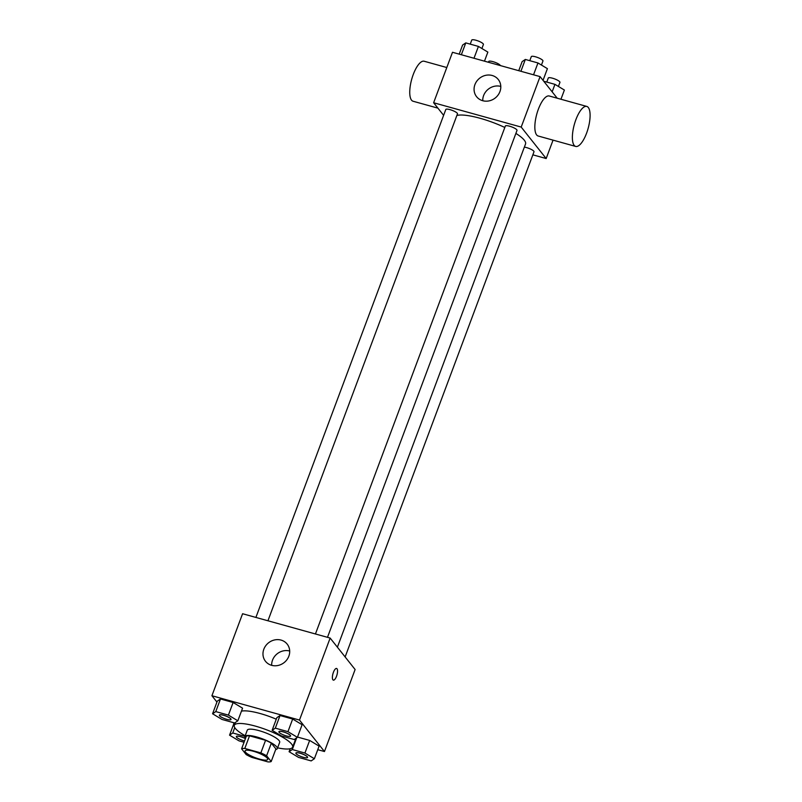 <?xml version="1.0" encoding="UTF-8"?>
<svg xmlns="http://www.w3.org/2000/svg" width="802" height="802" viewBox="0 0 802 802"><rect width="100%" height="100%" fill="white"/><g stroke="black" fill="none" stroke-linecap="round" stroke-linejoin="round"><path stroke-width="1.2" d="M267.337 758.221A12.11 2.767 20.5 0 1 267.738 759.414A12.11 2.767 20.5 0 1 255.427 757.77A12.11 2.767 20.5 0 1 245.051 750.933A12.11 2.767 20.5 0 1 255.307 751.855A12.11 2.767 20.5 0 1 267.337 758.221M260.85 752.908L244.8 748.456A16.441 3.759 20.5 0 0 241.602 748.817L246.174 754.582A16.441 3.759 20.5 0 0 251.938 757.439L267.988 761.9A16.441 3.759 20.5 0 0 271.196 761.539L266.615 755.765A16.441 3.759 20.5 0 0 260.85 752.908L265.572 740.296L249.522 735.835L244.8 748.456M271.196 761.539L275.908 748.918L271.337 743.153L266.615 755.765M241.602 748.817L246.314 736.196A16.441 3.759 20.5 0 1 249.522 735.835M265.572 740.296A16.441 3.759 20.5 0 1 271.337 743.153M275.667 749.559A17.293 3.96 -159.5 0 0 277.312 748.617A17.293 3.96 -159.5 0 0 262.495 738.853A17.293 3.96 -159.5 0 0 244.911 736.507A17.293 3.96 -159.5 0 0 245.532 738.291M244.911 736.507L247.267 730.191A17.293 3.96 20.5 0 1 261.913 731.514A17.293 3.96 20.5 0 1 279.106 740.597A17.293 3.96 20.5 0 1 279.677 742.311L277.312 748.617M245.191 735.745A31.138 7.128 20.5 0 1 234.314 725.349A31.138 7.128 20.5 0 1 260.66 727.715A31.138 7.128 20.5 0 1 291.617 744.076A31.138 7.128 20.5 0 1 292.63 747.153A31.138 7.128 20.5 0 1 277.602 747.855M241.452 711.143A31.138 7.128 20.5 0 1 276.269 719.193M237.843 720.798L242.565 708.176L233.121 702.492L220.48 698.973L217.282 701.148L212.57 713.77L222.014 719.454L234.645 722.973L237.843 720.798L228.41 715.103L215.768 711.595L212.57 713.77M317.762 749.669L324.459 751.534L299.487 720.066L211.918 695.735L216.941 702.071M233.222 722.572L233.923 723.464M314.374 758.732L319.096 746.121L309.652 740.426L297.502 737.048L309.652 740.426L304.93 753.048L292.289 749.529L289.091 751.705L298.534 757.399L311.176 760.908L314.374 758.732L304.93 753.048M297.392 737.339L302.113 724.717L292.67 719.033L280.028 715.524L276.83 717.7L272.119 730.311L281.552 736.005L294.194 739.514L297.392 737.339L287.948 731.655L275.317 728.136L272.119 730.311M211.918 695.735L242.585 613.731L330.143 638.061L355.116 669.52L324.459 751.534M330.143 638.061L299.487 720.066M288.85 656.176A13.835 12.591 141.6 0 1 278.104 665.459A13.835 12.591 141.6 0 1 265.502 661.309A13.835 12.591 141.6 0 1 268.51 642.843A13.835 12.591 141.6 0 1 287.176 644.106A13.835 12.591 141.6 0 1 288.85 656.176M336.589 668.457A6.055 2.095 -74.5 0 1 337.03 668.768A6.055 2.095 -74.5 0 1 336.77 675.565A6.055 2.095 -74.5 0 1 333.351 680.126A6.055 2.095 -74.5 0 1 332.95 673.73A6.055 2.095 -74.5 0 1 336.589 668.457A6.055 2.095 -74.5 0 1 337.03 668.778A6.055 2.095 -74.5 0 1 336.77 675.565A6.055 2.095 -74.5 0 1 333.341 680.126M271.667 665.339A13.835 12.591 141.6 0 1 289.702 651.023M515.886 133.413A38.055 8.712 20.5 0 1 524.297 140.2A38.055 8.712 20.5 0 1 525.541 143.969L337.391 647.194M456.859 115.468A38.055 8.712 20.5 0 1 504.819 127.468M327.487 637.319L517.009 130.395A6.226 1.424 -159.5 0 0 511.676 126.886A6.226 1.424 -159.5 0 0 505.35 126.034L315.437 633.971M524.358 147.127A6.226 1.424 20.5 0 1 533.791 151.177A6.226 1.424 20.5 0 1 533.992 151.789L345.131 656.938M255.898 617.43L445.802 109.493A6.226 1.424 20.5 0 1 451.075 109.964A6.226 1.424 20.5 0 1 457.26 113.242A6.226 1.424 20.5 0 1 457.471 113.854L267.938 620.778M532.859 154.836L546.172 158.535L521.2 127.077L433.631 102.746L443.616 115.338M553.049 140.139L546.172 158.535M557.21 98.205L540.067 76.611L452.498 52.28L433.631 102.746M540.067 76.611L521.2 127.077M499.947 91.578A13.835 12.591 141.6 0 1 489.2 100.862A13.835 12.591 141.6 0 1 476.599 96.701A13.835 12.591 141.6 0 1 479.606 78.235A13.835 12.591 141.6 0 1 498.273 79.498A13.835 12.591 141.6 0 1 499.947 91.578M575.676 146.425L538.152 135.999A20.752 7.178 -74.5 0 1 536.789 114.074A20.752 7.178 -74.5 0 1 549.26 95.999L586.793 106.425A20.752 7.178 -74.5 0 1 588.307 107.498A20.752 7.178 -74.5 0 1 587.415 130.786A20.752 7.178 -74.5 0 1 575.676 146.425A20.752 7.178 -74.5 0 1 574.322 124.5A20.752 7.178 -74.5 0 1 586.793 106.425M446.794 67.528L424.168 61.243A20.752 7.178 105.5 0 0 412.428 76.872A20.752 7.178 105.5 0 0 411.536 100.16A20.752 7.178 105.5 0 0 413.05 101.232L437.912 108.14M482.764 100.731A13.835 12.591 141.6 0 1 500.799 86.415M543.034 80.35L547.405 68.651L537.962 62.957L525.33 59.448L522.132 61.624L518.744 70.686M537.962 62.957L533.541 74.797M525.33 59.448L520.899 71.288M529.781 60.681L531.295 56.641A6.226 1.424 20.5 0 1 536.568 57.122A6.226 1.424 20.5 0 1 542.753 60.391A6.226 1.424 20.5 0 1 542.954 61.002L541.44 65.052M484.468 61.163L487.857 52.1L478.423 46.416L465.782 42.897L462.584 45.072L459.195 54.135M478.423 46.416L473.992 58.255M465.782 42.897L461.35 54.736M470.243 44.14L471.746 40.1A6.226 1.424 20.5 0 1 477.02 40.571A6.226 1.424 20.5 0 1 483.205 43.849A6.226 1.424 20.5 0 1 483.416 44.461L481.902 48.511M560.949 99.247L564.387 90.045L554.944 84.35L543.736 81.233M554.944 84.35L552.147 91.839M546.763 82.075L548.277 78.035A6.226 1.424 20.5 0 1 553.54 78.516A6.226 1.424 20.5 0 1 559.736 81.784A6.226 1.424 20.5 0 1 559.936 82.406L558.423 86.446M488.438 62.265L488.729 61.493A6.226 1.424 20.5 0 1 494.002 61.965A6.226 1.424 20.5 0 1 500.187 65.243A6.226 1.424 20.5 0 1 500.388 65.584M290.384 735.394A6.226 1.424 20.5 0 1 290.585 736.005A6.226 1.424 20.5 0 1 290.575 736.035A6.226 1.424 20.5 0 1 284.239 735.213A6.226 1.424 20.5 0 1 278.906 731.695A6.226 1.424 20.5 0 1 278.926 731.645A6.226 1.424 20.5 0 1 284.189 732.116A6.226 1.424 20.5 0 1 290.384 735.394M302.113 724.717L292.67 719.033L287.948 731.655M292.67 719.033L280.028 715.524L275.317 728.136M280.028 715.524L276.83 717.7M278.926 731.645L278.906 731.695A6.226 1.424 20.5 0 1 284.169 732.166A6.226 1.424 20.5 0 1 290.364 735.444A6.226 1.424 20.5 0 1 290.565 736.056L290.585 736.005M230.836 718.843A6.226 1.424 20.5 0 1 231.036 719.464A6.226 1.424 20.5 0 1 231.026 719.484A6.226 1.424 20.5 0 1 224.69 718.662A6.226 1.424 20.5 0 1 219.357 715.153A6.226 1.424 20.5 0 1 219.377 715.103A6.226 1.424 20.5 0 1 224.65 715.574A6.226 1.424 20.5 0 1 230.836 718.843M242.565 708.176L233.121 702.492L228.41 715.103M233.121 702.492L220.48 698.973L215.768 711.595M220.48 698.973L217.282 701.148M219.377 715.103L219.357 715.153A6.226 1.424 20.5 0 1 224.63 715.625A6.226 1.424 20.5 0 1 230.816 718.893A6.226 1.424 20.5 0 1 231.026 719.514L231.036 719.464M307.367 756.787A6.226 1.424 20.5 0 1 307.567 757.399A6.226 1.424 20.5 0 1 307.557 757.429A6.226 1.424 20.5 0 1 301.221 756.607A6.226 1.424 20.5 0 1 295.888 753.088A6.226 1.424 20.5 0 1 295.898 753.038A6.226 1.424 20.5 0 1 301.171 753.509A6.226 1.424 20.5 0 1 307.367 756.787M290.204 748.737L289.091 751.705M319.096 746.121L309.652 740.426M296.67 737.83L292.289 749.529M295.898 753.038L295.888 753.088A6.226 1.424 20.5 0 1 301.151 753.569A6.226 1.424 20.5 0 1 307.346 756.837A6.226 1.424 20.5 0 1 307.547 757.449L307.567 757.399M244.961 736.376L232.75 732.988L229.552 735.163L238.986 740.847L244.049 742.261M244.54 740.948A6.226 1.424 20.5 0 1 236.339 736.547A6.226 1.424 20.5 0 1 236.359 736.497A6.226 1.424 20.5 0 1 245.432 738.552M234.164 722.833L229.552 735.163M234.755 727.614L232.75 732.988M236.359 736.497L236.339 736.547A6.226 1.424 20.5 0 1 245.412 738.602M235.387 722.472L234.314 725.349M295.928 738.331L292.63 747.153"/></g></svg>
